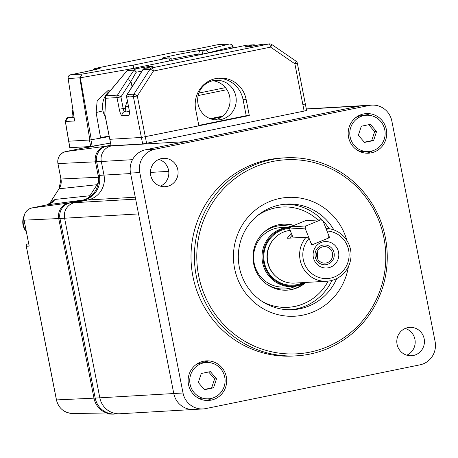 <?xml version="1.0" encoding="UTF-8"?>
<svg xmlns="http://www.w3.org/2000/svg" width="458" height="458" viewBox="0 0 458 458"><rect width="100%" height="100%" fill="white"/><g stroke="black" fill="none" stroke-linecap="round" stroke-linejoin="round"><path stroke-width="0.69" d="M196.499 409.126A19.831 19.288 -93.3 0 1 193.831 409.475A19.831 19.288 -93.3 0 1 173.777 393.531L130.524 173.078A19.831 19.288 -93.3 0 1 145.615 149.766L359.879 106.004L185.318 141.654L106.743 146.211A13.225 12.858 86.7 0 0 96.684 161.754A13.225 12.858 -93.3 0 1 106.743 146.211L110.876 145.186L105.506 146.285A13.225 12.858 86.7 0 0 95.447 161.829L98.121 175.443A21.154 20.57 -93.3 0 1 82.022 200.312L68.792 203.014A13.225 12.858 86.7 0 0 58.733 218.552L93.97 398.162A19.831 19.288 86.7 0 0 114.019 414.101L115.256 414.026A19.831 19.288 -93.3 0 1 95.201 398.088A19.831 19.288 86.7 0 0 115.256 414.026L119.876 413.757A19.831 19.288 -93.3 0 1 99.821 397.819L64.584 218.214A13.225 12.858 -93.3 0 1 74.643 202.671L87.879 199.969A21.154 20.57 86.7 0 0 103.977 175.105L101.304 161.485A13.225 12.858 -93.3 0 1 111.363 145.942L112.622 145.684L111.363 145.942A13.225 12.858 86.7 0 0 101.304 161.485L103.977 175.105A21.154 20.57 -93.3 0 1 87.879 199.969L74.643 202.671A13.225 12.858 86.7 0 0 64.584 218.214L99.821 397.819A19.831 19.288 86.7 0 0 119.876 413.757A19.831 19.288 86.7 0 0 122.544 413.414M132.494 159.676L96.684 161.754L99.352 175.368A21.154 20.57 -93.3 0 1 83.259 200.238L70.022 202.94A13.225 12.858 86.7 0 0 59.964 218.483L95.201 398.088L93.97 398.162A19.831 19.288 86.7 0 0 112.616 414.129A19.831 19.288 86.7 0 0 114.637 414.055M295.868 286.153A31.734 30.858 -93.3 0 1 266.842 284.286M285.025 227.689A29.747 28.928 86.7 0 0 254.144 263.104A29.747 28.928 86.7 0 0 288.431 286.45M263.825 232.332A31.734 30.858 -93.3 0 1 290.996 226.676M369.125 105.472L154.861 149.228A19.831 19.288 86.7 0 0 139.77 172.54L183.023 392.998A19.831 19.288 86.7 0 0 203.077 408.937A19.831 19.288 86.7 0 0 205.745 408.588L420.009 364.831A19.831 19.288 86.7 0 0 435.1 341.519L391.848 121.061A19.831 19.288 86.7 0 0 371.793 105.122A19.831 19.288 86.7 0 0 369.125 105.472L359.879 106.004A19.831 19.288 -93.3 0 1 362.553 105.661A19.831 19.288 -93.3 0 0 359.879 106.004L306.339 109.113M183.023 392.998L173.777 393.531L138.539 213.926L59.964 218.483L95.201 398.088L173.777 393.531A19.831 19.288 -93.3 0 0 193.831 409.475L119.876 413.757M57.948 163.552L57.908 163.575C57.296 157.38 59.895 153.39 65.706 151.592A1.981 0.458 78.5 0 1 65.706 151.592A1.981 0.458 78.5 0 1 65.717 151.592L105.506 146.285A13.225 12.858 86.7 0 0 95.447 161.829L57.954 163.58L60.983 179.004L98.396 177.252M98.476 177.252L95.447 161.829L96.684 161.754L99.352 175.368L98.121 175.443M98.47 181.196A9.916 9.641 -93.3 0 1 97.056 184.694L59.076 188.793M53.992 200.638L54.874 199.453L89.905 195.738L97.056 184.694M89.905 195.738A9.916 9.641 -93.3 0 1 87.318 198.429M47.008 204.858A1.981 0.458 78.5 0 1 47.019 204.852L32.031 207.915A1.981 0.458 78.5 0 1 32.031 207.915A1.981 0.458 78.5 0 1 32.026 207.915L68.792 203.014A13.225 12.858 86.7 0 0 58.733 218.552L59.964 218.483A13.225 12.858 -93.3 0 1 70.022 202.94L83.78 199.951M24.051 220.166C23.427 213.834 26.083 209.753 32.026 207.915A10.431 10.139 86.7 0 0 24.097 220.172L29.186 246.106L24.051 220.166L58.733 218.552L93.97 398.162L56.477 399.914A16.809 16.345 86.7 0 0 72.284 413.448L112.616 414.129M98.71 145.129L86.968 147.596L100.663 144.791M29.06 245.688L29.02 245.265M52.235 202.373L50.827 202.608A1.981 1.929 -99.4 0 1 51.101 201.119L53.97 200.644M51.05 201.199L59.128 188.713A12.939 12.584 -93.3 0 0 60.983 179.004L60.977 178.975M141.974 71.156A17.456 0.567 -11.1 0 0 136.152 72.227L130.977 81.381A3.303 0.464 -147.1 0 0 127.53 79.583L133.971 70.183L127.204 70.578A3.303 1.477 -140.1 0 1 127.347 70.292A3.303 1.477 -140.1 0 1 127.553 70.126M198.801 125.4L246.215 115.714L243.038 99.506A26.444 25.711 86.7 0 0 217.842 78.209M246.215 115.714L249.301 115.536L246.118 99.329A26.444 25.711 86.7 0 0 219.382 78.078A26.444 25.711 86.7 0 0 195.703 109.622L198.881 125.836L141.396 137.463L109.811 139.295L141.396 137.463L249.301 115.536M306.517 110.481L304.135 111.082L302.864 104.596L305.337 104.006L302.864 104.596L294.86 63.794L270.569 47.128L153.441 71.047A3.303 0.464 -147.1 0 0 149.995 69.255L142.907 69.668L137.205 79.022A3.303 0.464 -147.1 0 0 137.108 79.068A3.303 0.464 -147.1 0 0 137.108 79.171M137.205 79.022L127.147 94.566A3.303 0.464 -147.1 0 0 127.049 94.606A3.303 0.464 -147.1 0 0 127.055 94.72M254.751 45.685A3.303 1.941 77.5 0 0 253.142 44.861L246.37 45.25L129.242 69.169L136.015 68.78A20.759 0.676 168.9 0 1 152.663 66.032A20.759 0.676 168.9 0 1 144.946 68.259L152.039 67.853A3.303 0.761 -101.5 0 1 153.441 71.047L137.314 95.968L146.589 143.257L142.667 143.944L133.393 96.655L137.314 95.968A3.303 0.464 -147.1 0 0 133.862 94.176L149.995 69.255A3.303 3.212 86.7 0 1 152.039 67.853L269.161 43.928L262.073 44.34A20.759 0.676 168.9 0 1 245.425 47.088A20.759 0.676 168.9 0 1 253.142 44.861A3.303 3.212 -93.3 0 1 255.553 45.353A3.303 1.5 -52.9 0 1 255.77 45.462A3.303 3.303 0 0 0 253.583 44.798L246.816 45.193A3.303 3.303 0 0 0 246.347 45.256A3.303 0.761 -101.5 0 0 246.318 45.262M144.762 68.305A3.303 1.941 -102.5 0 1 144.871 68.276A3.303 1.941 -102.5 0 1 144.946 68.259A3.303 3.212 -93.3 0 0 142.907 69.668A3.303 1.351 -150.4 0 0 142.707 69.874L142.707 69.874A3.303 1.351 -150.4 0 0 142.633 70.143M136.152 72.227A3.303 0.464 -144 0 1 133.971 70.183A3.303 3.212 86.7 0 1 136.015 68.78A3.303 0.532 -100.8 0 0 136.152 72.227M132.053 86.871L130.977 81.381L120.918 96.919A3.303 0.464 -147.1 0 0 117.471 95.127L127.53 79.583M104.968 114.655L104.893 114.695A3.303 3.303 0 0 1 104.836 113.922A3.303 2.347 2.3 0 0 104.985 114.7L111.082 145.776L142.667 143.944M105.701 96.758A3.303 2.347 2.3 0 0 105.506 97.485A3.303 2.347 2.3 0 0 105.655 98.264L104.893 114.695L111.082 145.776M246.816 45.193A3.303 3.212 -93.3 0 0 246.37 45.25A3.303 0.761 -101.5 0 0 246.347 45.256L129.219 69.175A3.303 0.761 -101.5 0 1 129.242 69.169A3.303 3.212 86.7 0 0 127.204 70.578L106.13 95.785A3.303 1.477 -140.1 0 1 106.273 95.504A3.303 3.303 0 0 0 105.506 97.485L104.836 113.922M306.608 110.487L297.334 63.204L294.86 63.794A3.303 0.618 -55.5 0 0 295.96 61.114A3.303 0.618 -55.5 0 0 295.868 61.091M270.569 47.128A3.303 0.618 -55.5 0 0 271.668 44.449A3.303 0.618 -55.5 0 0 271.577 44.426A3.303 3.212 86.7 0 0 269.161 43.928A3.303 0.761 -101.5 0 1 270.569 47.128M222.657 116.132L210.205 118.674L222.657 116.132M102.941 110.59A19.831 16.877 -104.1 0 0 105.374 117.139M110.458 143.068L90.713 146.497L89.442 140.011L68.585 141.224L89.837 139.988L100.634 138.133L96.106 112.565L97.182 100.691L108.254 90.323L110.945 89.911M109.187 136.587L100.628 138.087M128.944 69.244L80.316 77.774L68.145 78.53L74.631 120.986L65.339 121.496L69.765 147.699L90.713 146.497M73.99 117.397L68.065 117.746L73.011 116.738L68.11 117.74L65.414 121.519L69.862 147.705M100.537 137.589L109.09 136.089M96.106 112.565L102.987 110.836A19.831 16.877 75.9 0 1 110.332 90.644M133.742 68.391L133.226 65.128L168.424 57.937L162.773 58.269A20.295 0.658 168.9 0 1 177.389 54.588A20.295 0.658 168.9 0 1 201.468 50.363L204.938 50.162L229.212 44.06L217.739 44.724A3.303 3.212 -93.3 0 1 218.185 44.666A3.303 3.303 0 0 0 217.716 44.724A3.303 0.761 -101.5 0 0 217.687 44.735M132.923 68.545L133.226 65.128L82.148 74.093L80.316 77.774L91.308 139.77M65.402 121.45L65.339 121.496C66.233 118.553 67.143 117.3 68.065 117.746L68.013 117.763M74.631 120.986L68.145 78.53A3.303 3.212 -93.3 0 1 70.681 74.757L82.148 74.093L79.824 77.849L89.837 139.988M198.033 103.977A19.831 19.288 86.7 0 0 218.088 119.916A19.831 19.288 86.7 0 0 235.847 96.254A19.831 19.288 86.7 0 0 215.792 80.316A19.831 19.288 86.7 0 0 198.033 103.977M212.724 80.751A19.831 19.288 -93.3 0 1 229.681 96.609A19.831 19.288 -93.3 0 1 214.991 119.836M146.589 143.257L304.135 111.082M221.62 116.91L211.212 119.034M135.265 197.221L83.259 200.238L70.022 202.94L135.637 199.138M82.022 200.312L83.259 200.238A21.154 20.57 86.7 0 0 99.352 175.368L130.622 173.559M158.857 159.407A14.215 13.82 -93.3 0 1 168.561 170.279A14.215 13.82 -93.3 0 1 160.409 186.148M150.705 175.277A14.215 13.82 86.7 0 0 165.08 186.698A14.215 13.82 86.7 0 0 177.807 169.741A14.215 13.82 86.7 0 0 163.432 158.319A14.215 13.82 86.7 0 0 150.705 175.277M405.215 328.449A14.215 13.82 -93.3 0 1 414.919 339.321A14.215 13.82 -93.3 0 1 406.767 355.19M397.069 344.319A14.215 13.82 86.7 0 0 411.439 355.74A14.215 13.82 86.7 0 0 424.165 338.783A14.215 13.82 86.7 0 0 409.796 327.361A14.215 13.82 86.7 0 0 397.069 344.319M285.088 157.833L281.693 158.027A99.168 96.426 86.7 0 0 192.904 276.334A99.168 96.426 86.7 0 0 293.177 356.026L296.566 355.832A99.168 96.426 -93.3 0 1 196.299 276.14A99.168 96.426 -93.3 0 1 285.088 157.833A99.168 96.426 -93.3 0 1 385.355 237.525A99.168 96.426 -93.3 0 1 296.566 355.832M383.924 237.885A97.182 94.497 86.7 0 0 272.59 161.491A97.182 94.497 86.7 0 0 198.652 275.727A97.182 94.497 86.7 0 0 309.986 352.122A97.182 94.497 86.7 0 0 383.924 237.885M348.383 266.642A59.5 57.857 -93.3 0 1 292.336 316.295A59.5 57.857 -93.3 0 1 234.57 268.388A59.5 57.857 -93.3 0 1 277.502 198.978A59.5 57.857 -93.3 0 1 346.866 240.439M333.905 229.927A52.888 51.428 86.7 0 0 286.685 204.096A52.888 51.428 86.7 0 0 239.334 267.191A52.888 51.428 86.7 0 0 292.811 309.694A52.888 51.428 86.7 0 0 336.727 278.579M304.066 283.382A33.056 32.14 -93.3 0 1 286.651 290.183M305.91 282.449A33.056 32.14 -93.3 0 1 287.04 290.16A33.056 32.14 -93.3 0 1 253.618 263.596A33.056 32.14 -93.3 0 1 283.21 224.162A33.056 32.14 -93.3 0 1 294.019 225.428M188.507 384.525A19.831 19.288 86.7 0 0 208.562 400.464A19.831 19.288 86.7 0 0 226.315 376.802A19.831 19.288 86.7 0 0 206.266 360.864A19.831 19.288 86.7 0 0 188.507 384.525M206.237 400.458A19.831 19.288 86.7 0 0 212.529 398.082M348.555 137.257A19.831 19.288 86.7 0 0 368.61 153.195A19.831 19.288 86.7 0 0 386.363 129.534A19.831 19.288 86.7 0 0 366.314 113.595A19.831 19.288 86.7 0 0 348.555 137.257M366.285 153.184A19.831 19.288 86.7 0 0 372.577 150.814M370.528 115.502A19.831 19.288 86.7 0 0 364.007 113.87M210.48 362.77A19.831 19.288 86.7 0 0 203.959 361.144M282.826 224.185A33.056 32.14 -93.3 0 1 293.63 225.594M290.464 227.082A29.747 28.928 86.7 0 0 289.227 227.128A29.747 28.928 86.7 0 0 264.134 267.896A29.747 28.928 86.7 0 0 292.668 286.525A29.747 28.928 86.7 0 0 305.709 282.46M290.229 227.637A29.18 28.379 86.7 0 0 265.136 267.661A29.18 28.379 86.7 0 0 304.954 282.5M290.217 230.408A26.444 25.711 86.7 0 0 269.144 266.55A26.444 25.711 86.7 0 0 294.511 283.107L326.869 281.229A26.444 25.711 -93.3 0 1 301.501 264.672A26.444 25.711 -93.3 0 1 306.11 237.21L287.269 238.263L291.311 233.191M326.022 228.542L327.275 228.473A26.444 25.711 -93.3 0 1 349.173 244.99A26.444 25.711 -93.3 0 1 326.869 281.229M329.588 237.605L311.709 244.99L309.121 238.406A23.799 23.14 86.7 0 0 304.501 263.653A23.799 23.14 86.7 0 0 334.638 276.884A23.799 23.14 86.7 0 0 347.41 245.935A23.799 23.14 86.7 0 0 327.001 231.027L329.588 237.605L328.317 237.679M327.275 228.473L326.863 230.809M314.033 259.715A13.225 12.858 86.7 0 0 330.779 267.066A13.225 12.858 86.7 0 0 337.872 249.873A13.225 12.858 86.7 0 0 321.127 242.522A13.225 12.858 86.7 0 0 314.033 259.715M315.682 258.564A9.916 9.641 86.7 0 0 328.237 264.077A9.916 9.641 86.7 0 0 333.561 251.184A9.916 9.641 86.7 0 0 321.001 245.671A9.916 9.641 86.7 0 0 315.682 258.564M317.171 257.951A8.261 8.038 86.7 0 0 325.1 263.121A8.261 8.038 86.7 0 0 332.067 251.797A8.261 8.038 86.7 0 0 324.144 246.622A8.261 8.038 86.7 0 0 317.171 257.951M317.497 258.678A8.261 8.038 86.7 0 0 317.108 251.917M292.135 235.298L289.622 238.166M306.11 237.21L309.121 238.406M317.423 258.53A25.785 25.07 86.7 0 0 317.05 252.072M366.406 115.244A18.183 17.679 86.7 0 0 350.13 136.931A18.183 17.679 86.7 0 0 368.513 151.541A18.183 17.679 86.7 0 0 384.789 129.854A18.183 17.679 86.7 0 0 366.406 115.244L363.171 115.433A18.183 17.679 86.7 0 0 355.74 117.603M364.299 142.186L371.673 140.68L374.633 131.646L368.696 124.713M364.499 142.427L373.596 140.572L376.556 131.538L370.419 124.358L361.322 126.219L358.362 135.253L364.499 142.427M371.673 140.68L373.596 140.572M374.633 131.646L376.556 131.538M357.646 150.43A18.183 17.679 86.7 0 0 365.278 151.73L368.513 151.541M206.358 362.513A18.183 17.679 86.7 0 0 190.081 384.205A18.183 17.679 86.7 0 0 208.464 398.815A18.183 17.679 86.7 0 0 224.741 377.123A18.183 17.679 86.7 0 0 206.358 362.513L203.123 362.702A18.183 17.679 86.7 0 0 195.692 364.877M204.251 389.46L211.625 387.955L214.584 378.921L208.648 371.982M204.451 389.701L213.548 387.84L216.508 378.806L210.371 371.633L201.274 373.488L198.314 382.522L204.451 389.701M211.625 387.955L213.548 387.84M214.584 378.921L216.508 378.806M197.598 397.704A18.183 17.679 86.7 0 0 205.23 399.004L208.464 398.815M73.183 112.118A14.421 0.469 168.9 0 1 72.519 112.101L73.068 117.259A14.874 0.481 -11.1 0 0 73.967 117.254M23.873 217.407A14.874 14.461 86.7 0 0 23.45 224.958A14.874 14.461 86.7 0 0 26.209 231.153M128.412 106.376A14.421 0.469 168.9 0 1 125.36 106.68L125.91 111.838A14.874 0.481 -11.1 0 0 129.236 111.5M284.687 204.251A52.888 51.428 -93.3 0 1 322.936 220.727L328.981 236.07L328.094 238.223L313.198 244.372L311.503 244.475M290.555 226.859L305.452 220.71L320.858 219.817L305.961 225.966L305.074 228.118L289.668 229.011L290.555 226.859L305.961 225.966M293.183 237.96L289.668 229.011M313.198 244.372L311.102 243.456L305.074 228.118M322.953 220.733L320.858 219.817M150.436 172.408L168.727 171.349M50.958 203.283L50.769 202.602A1.981 1.981 0 0 1 51.05 201.142L59.076 188.736L60.931 178.998L57.954 163.58A10.196 9.916 86.7 0 1 65.717 151.592L90.638 146.503L65.706 151.592M54.874 199.453A12.71 12.36 -93.3 0 1 47.025 204.852A1.981 0.458 78.5 0 1 47.025 204.852L54.365 200.14M50.907 203.312L50.821 202.579M29.186 246.106L26.324 246.244A1.981 1.935 -92.7 0 1 27.841 243.908A1.981 0.458 78.5 0 0 27.829 243.914L28.699 243.868M56.471 399.886L26.324 246.215M83.23 200.026L47.025 204.852L32.026 207.915M262.108 44.334A3.303 0.532 79.2 0 0 262.091 44.334A3.303 0.532 79.2 0 0 262.073 44.34A3.303 3.212 86.7 0 1 262.52 44.283A3.303 3.303 0 0 0 262.091 44.334L245.803 47.037M243.038 99.506L246.118 99.329M125.87 111.483L124.605 111.741A3.303 0.761 78.5 0 1 123.196 108.546L125.509 108.077M152.216 66.496L144.871 68.276A3.303 3.303 0 0 0 142.707 69.874L127.049 94.606A3.303 3.303 0 0 0 126.58 97.039L126.671 97.05A3.303 3.212 -93.3 0 1 127.147 94.566L133.862 94.176A3.303 3.212 -93.3 0 0 133.393 96.655L126.671 97.05L128.956 108.672A6.612 1.529 -101.5 0 1 128.687 115.244L122.091 115.628A3.303 3.212 86.7 0 1 124.605 111.741L125.893 111.666M128.956 108.672L126.58 97.039L129.053 96.449M119.28 109.233L116.996 97.611L120.918 96.919L123.196 108.546L119.28 109.233A6.612 1.529 -101.5 0 0 122.091 115.628M106.273 95.504L127.347 70.292A3.303 3.303 0 0 1 129.219 69.175A3.303 0.761 -101.5 0 0 129.19 69.181M117.471 95.127A3.303 3.212 86.7 0 0 116.996 97.611L105.655 98.264A3.303 3.212 86.7 0 1 106.13 95.785L117.471 95.127M198.154 95.562L226.928 89.682M225.439 87.638L198.892 93.06M90.919 139.839L92.184 146.274M202.453 54.216L206.289 53.088L208.361 53.014M232.904 47.998L232.595 46.699L233.065 46.544A3.303 3.303 0 0 0 229.658 43.997A3.303 3.212 -93.3 0 0 229.212 44.06A3.303 2.811 75.9 0 1 232.595 46.699L208.327 52.807A3.303 2.811 75.9 0 0 204.938 50.162A3.303 3.212 -93.3 0 0 202.402 53.935L198.932 54.136A16.992 0.55 -11.1 0 0 178.775 57.674A16.992 0.55 -11.1 0 0 171.693 59.185M201.468 50.363A3.303 3.212 -93.3 0 0 198.932 54.136L199.058 54.914M163.151 58.212L163.22 58.206A3.303 3.212 86.7 0 0 162.773 58.269M163.22 58.206L168.87 57.88A3.303 3.212 86.7 0 0 168.424 57.937A3.303 0.761 -101.5 0 1 169.781 60.891M204.05 47.517L217.716 44.724A3.303 0.761 -101.5 0 1 217.739 44.724L204.079 47.512A3.303 0.761 -101.5 0 0 204.05 47.517C191.433 50.037 183.2 51.491 179.347 51.874A3.303 3.212 -93.3 0 0 178.906 51.931L174.796 52.166A3.303 3.212 -93.3 0 1 175.237 52.109L179.347 51.874M204.079 47.512A21.223 0.687 168.9 0 1 178.906 51.931M93.306 70.045A3.303 3.212 -93.3 0 1 95.51 68.362L174.796 52.166A3.303 0.761 -101.5 0 0 174.767 52.172A3.303 0.761 -101.5 0 0 174.744 52.178L95.487 68.362A3.303 0.761 -101.5 0 0 95.459 68.374M84.289 71.975A3.303 0.761 -101.5 0 1 84.318 71.969L70.681 74.757A3.303 0.761 -101.5 0 0 70.652 74.757L84.318 71.969A3.303 0.761 -101.5 0 0 84.318 71.969A21.223 0.687 168.9 0 0 99.621 68.122L95.51 68.362A3.303 0.761 -101.5 0 0 95.487 68.362A3.303 3.303 0 0 0 93.22 70.063M68.047 78.495A3.303 3.303 0 0 1 70.652 74.757A3.303 0.761 -101.5 0 0 70.624 74.769M332.004 280.393A52.888 51.428 -93.3 0 1 290.801 309.768M262.113 301.404A50.243 48.857 86.7 0 0 328.146 281.126M317.875 219.989A50.243 48.857 86.7 0 0 257.156 215.878M322.959 220.75A52.888 51.428 -93.3 0 1 329.004 228.674M139.77 172.54L130.524 173.078M154.861 149.228L145.615 149.766M273.832 238.996A25.785 25.07 86.7 0 0 268.817 266.356A25.785 25.07 86.7 0 0 276.008 276.517M317.113 257.802A25.785 25.07 86.7 0 0 316.827 252.833M303.099 282.609A28.43 27.64 -93.3 0 1 265.817 267.38A28.43 27.64 -93.3 0 1 289.914 228.41M306.305 108.918L371.793 105.122M27.829 243.914A1.981 1.981 0 0 0 26.278 246.238L56.426 399.908C58.63 408.221 63.914 412.732 72.284 413.448M128.858 108.666L129.408 112.576M297.334 63.204A3.303 3.303 0 0 0 295.96 61.114L271.668 44.449A3.303 3.303 0 0 0 269.607 43.871L262.52 44.283M172.265 60.382A3.303 3.303 0 0 0 168.87 57.88M175.237 52.109A3.303 3.303 0 0 0 174.767 52.172M229.658 43.997L218.185 44.666M233.065 46.544L233.385 47.901M84.318 71.969L99.186 68.591M203.077 408.937L193.831 409.475M280.783 227.615L289.227 227.128M317.045 257.614L316.781 253.028M284.229 287.017L292.668 286.525M72.519 112.101L72.816 109.702M24.079 215.924A14.874 14.874 0 0 0 26.318 231.725M125.36 106.68L126.803 102.449L127.519 101.825"/></g></svg>
